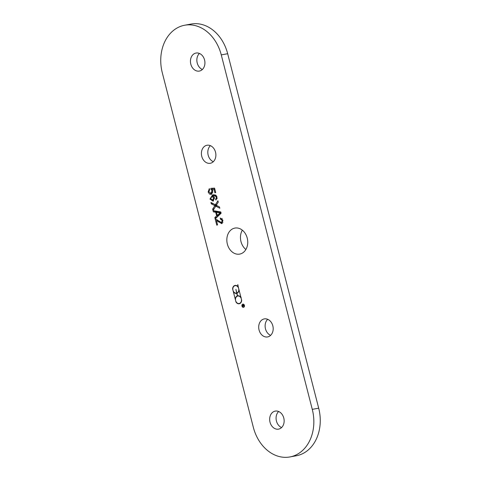 <?xml version="1.0" encoding="UTF-8"?>
<svg xmlns="http://www.w3.org/2000/svg" width="481" height="481" viewBox="0 0 481 481"><rect width="100%" height="100%" fill="white"/><g stroke="black" fill="none" stroke-linecap="round" stroke-linejoin="round"><path stroke-width="0.72" d="M222.33 223.304L220.947 222.499M222.03 218.837L221.957 218.428M222.871 222.222L221.488 222.481L222.252 220.448L220.424 219.138L220.226 217.989L222.956 220.262L221.573 223.653M217.226 220.406L217.051 219.715M222.204 218.801L220.424 219.138M221.753 223.605L216.462 220.551L217.827 220.298M216.462 220.551L217.574 224.892L216.763 225.138L215.26 219.282L215.632 219.216M215.879 219.234L215.26 219.282L215.879 219.234L221.38 222.505L222.98 222.21M211.887 194.071L210.498 193.254M214.797 188.985L212.025 189.328L212.885 190.867L211.093 194.372M212.758 189.189L212.458 188.251M211.363 194.3L209.566 194.096L208.135 192.021L209.325 188.588L209.686 189.706L208.826 191.805L210.762 193.23L212.855 192.779M212.596 192.875L210.991 193.17L212.067 190.807L210.985 189.394L210.822 188.342L214.58 188.125L215.71 192.532L214.905 192.779L213.997 189.243L214.827 189.093M213.997 189.243L212.025 189.328M210.985 189.394L212.584 189.099M215.584 199.038L216.203 198.4L216.288 197.198L215.825 196.356L213.702 195.827L213.095 195.977L214.568 197.853L213.011 201.148L209.95 199.086L212.494 194.991L213.299 194.793L215.638 195.064L216.997 197.054L215.927 200.096L215.584 199.038L217.021 198.773M216.203 198.4L217.117 198.232M215.825 196.356L216.678 196.2M216.167 195.478L213.702 195.827M213.762 197.853L211.82 196.543L210.636 198.851L212.668 200.042L213.762 197.853L214.526 197.715M213.612 196.206L211.82 196.543M211.634 196.615L214.063 194.709M213.546 200.914L212.217 200.126M217.358 212.175L214.959 211.586L214.797 210.937M216.516 217.64L218.248 215.638L218.127 215.187M217.286 215.344L220.226 212.776L216.516 212.331L217.286 215.344L218.891 215.049L221.08 213.083M220.923 212.464L218.115 212.037L216.516 212.331M218.783 212.698L220.388 212.404M216.642 215.933L215.686 212.217L213.36 211.88L213.041 210.636L220.791 211.947L221.116 213.221L215.169 218.933L214.827 217.592L216.642 215.933L218.248 215.638M214.827 217.592L216.426 217.298M215.686 212.217L217.292 211.923M213.36 211.88L214.959 211.586M220.226 212.776L220.971 212.638M215.38 204.786L217.917 200.757L218.278 202.146L216.27 205.273L219.51 206.956L219.835 208.237L215.777 206.157L213.023 210.57L212.65 209.133L214.857 205.64L211.297 203.854L210.937 202.441L215.38 204.786L216.793 204.527M211.297 203.854L212.879 203.463M214.261 205.375L215.861 205.08L212.903 203.559M214.857 205.64L216.45 205.351L215.861 205.08M215.963 206.121L216.462 205.345M212.65 209.133L214.081 208.868M215.777 206.157L217.382 205.862L219.192 206.788M162.307 72.817L253.325 427.284A39.274 30.736 -100.4 0 0 289.893 456.95A39.274 30.736 -100.4 0 0 312.277 409.361L221.266 54.888A39.274 30.736 -100.4 0 0 184.698 25.228A39.274 30.736 -100.4 0 0 162.307 72.817M274.627 411.255A9.163 7.173 79.6 0 1 275.252 411.105A9.163 7.173 79.6 0 1 283.958 418.825A9.163 7.173 79.6 0 1 278.559 429.13A9.163 7.173 79.6 0 1 269.931 421.813A9.163 7.173 79.6 0 1 274.627 411.255M206.367 145.4A9.163 7.173 79.6 0 1 206.992 145.25A9.163 7.173 79.6 0 1 215.698 152.97A9.163 7.173 79.6 0 1 210.299 163.275A9.163 7.173 79.6 0 1 201.671 155.958A9.163 7.173 79.6 0 1 206.367 145.4M195.406 53.199A9.163 7.173 79.6 0 1 196.026 53.048A9.163 7.173 79.6 0 1 204.738 60.762A9.163 7.173 79.6 0 1 199.338 71.074A9.163 7.173 79.6 0 1 190.71 63.757A9.163 7.173 79.6 0 1 195.406 53.199M263.666 319.053A9.163 7.173 79.6 0 1 264.285 318.903A9.163 7.173 79.6 0 1 272.998 326.617A9.163 7.173 79.6 0 1 267.598 336.928A9.163 7.173 79.6 0 1 258.97 329.611A9.163 7.173 79.6 0 1 263.666 319.053M234.006 228.295A13.227 10.354 79.6 0 1 234.902 228.078A13.227 10.354 79.6 0 1 247.475 239.219A13.227 10.354 79.6 0 1 239.682 254.1A13.227 10.354 79.6 0 1 227.224 243.536A13.227 10.354 79.6 0 1 234.006 228.295M242.785 304.154A1.635 1.281 79.6 0 1 242.893 304.13A1.635 1.281 79.6 0 1 244.45 305.507A1.635 1.281 79.6 0 1 243.488 307.347A1.635 1.281 79.6 0 1 241.943 306.042A1.635 1.281 79.6 0 1 242.785 304.154M237.692 284.734L241.684 300.288A4.058 3.175 79.6 0 1 239.213 303.764A4.058 3.175 79.6 0 1 235.985 302.02L232.612 288.883A4.058 3.175 79.6 0 1 235.083 285.407A4.058 3.175 79.6 0 1 238.311 287.151L237.891 284.698M243.813 305.068L243.127 305.279L243.242 305.724A0.457 0.361 -100.4 0 0 243.927 305.513L243.915 305.05M243.176 305.856L242.61 306.68L243.025 305.309L242.256 305.405L243.879 304.912L244.023 305.483A0.589 0.463 79.6 0 1 243.176 305.856L243.284 305.838M242.256 305.405L243.903 305.002M236.856 293.037A3.8 2.97 -100.4 0 0 238.69 288.63A3.8 2.97 -100.4 0 0 235.131 285.66A3.8 2.97 -100.4 0 0 232.894 289.935A3.8 2.97 -100.4 0 0 236.502 293.133A3.8 2.97 -100.4 0 0 236.664 293.097L235.912 289.37L236.856 293.037L237.65 292.893M236.291 285.48A3.8 2.97 -100.4 0 0 235.93 285.516L235.131 285.66M237.145 293.007A3.8 2.97 -100.4 0 0 237.301 292.983A3.8 2.97 -100.4 0 0 237.464 292.947L237.458 292.929M236.664 293.097L237.464 292.947M237.638 296.074L237.644 296.098A3.8 2.97 -100.4 0 1 237.794 296.037L238.594 295.893A3.8 2.97 -100.4 0 0 238.438 295.923M238.155 295.743A4.058 3.175 79.6 0 0 237.446 296.134A3.8 2.97 -100.4 0 0 235.606 300.541A3.8 2.97 -100.4 0 0 239.165 303.505A3.8 2.97 -100.4 0 0 241.402 299.236A3.8 2.97 -100.4 0 0 237.794 296.037M239.165 303.505L239.971 303.361A3.8 2.97 -100.4 0 0 240.314 303.27M238.955 295.851A3.8 2.97 -100.4 0 0 238.594 295.893M233.321 291.642L235.275 299.26A4.058 3.175 79.6 0 1 237.38 295.881L236.724 293.35A4.058 3.175 79.6 0 1 236.55 293.386A4.058 3.175 79.6 0 1 233.321 291.642L233.544 291.6M236.947 293.278A4.058 3.175 79.6 0 1 236.147 293.169M237.38 295.881L238.131 295.743M240.975 297.529L239.021 289.911A4.058 3.175 79.6 0 1 236.923 293.29L237.572 295.821A4.058 3.175 79.6 0 1 237.746 295.785A4.058 3.175 79.6 0 1 240.975 297.529L241.179 297.486M237.572 295.821L237.927 295.755M234.782 285.756A4.058 3.175 79.6 0 1 235.492 285.365M239.61 303.655A4.058 3.175 79.6 0 1 238.81 303.547M242.815 304.281A1.503 1.178 -100.4 0 0 242.045 306.018A1.503 1.178 -100.4 0 0 243.464 307.221A1.503 1.178 -100.4 0 0 244.348 305.525A1.503 1.178 -100.4 0 0 242.917 304.257A1.503 1.178 -100.4 0 0 242.815 304.281M289.893 456.95L296.302 455.772A39.274 30.736 -100.4 0 0 318.693 408.183L227.675 53.716A39.274 30.736 -100.4 0 0 191.107 24.05L184.698 25.228M278.637 411.502A9.163 7.173 -100.4 0 0 276.262 420.238A9.163 7.173 -100.4 0 0 281.583 427.555M210.377 145.647A9.163 7.173 -100.4 0 0 208.002 154.383A9.163 7.173 -100.4 0 0 213.323 161.7M199.417 53.445A9.163 7.173 -100.4 0 0 197.042 62.175A9.163 7.173 -100.4 0 0 202.363 69.498M267.676 319.3A9.163 7.173 -100.4 0 0 265.302 328.03A9.163 7.173 -100.4 0 0 270.623 335.353M242.334 230.165A13.227 10.354 -100.4 0 0 245.881 249.507M222.252 220.448L222.968 220.316M218.224 221.861L219.408 221.645M209.566 194.096L211.171 193.801M208.135 192.021L208.85 191.889M212.067 190.807L212.83 190.668M216.288 197.198L216.997 197.066M212.494 194.991L214.033 194.709M209.95 199.086L210.666 198.954M218.957 213.835L220.563 213.54M214.532 206.145L216.131 205.85M312.277 409.361L318.693 408.183M221.266 54.888L227.675 53.716M236.502 293.133L237.301 292.983M243.464 307.221L243.951 307.131M242.917 304.257L243.41 304.166"/></g></svg>
